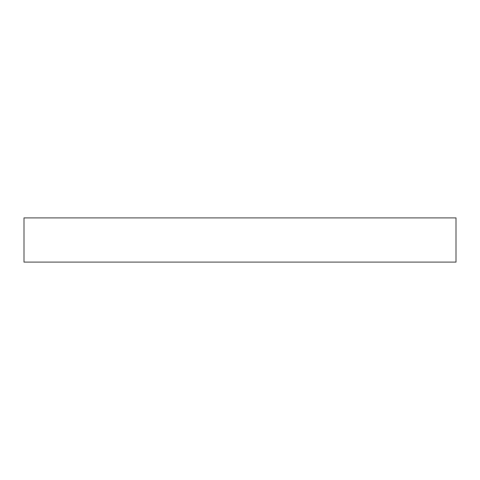 <?xml version="1.0" encoding="UTF-8"?>
<svg xmlns="http://www.w3.org/2000/svg" width="480" height="480" viewBox="0 0 480 480"><rect width="100%" height="100%" fill="white"/><g stroke="black" fill="none" stroke-linecap="round" stroke-linejoin="round"><path stroke-width="0.72" d="M456 262.11L456 217.89L24 217.89L24 262.11L456 262.11"/></g></svg>
